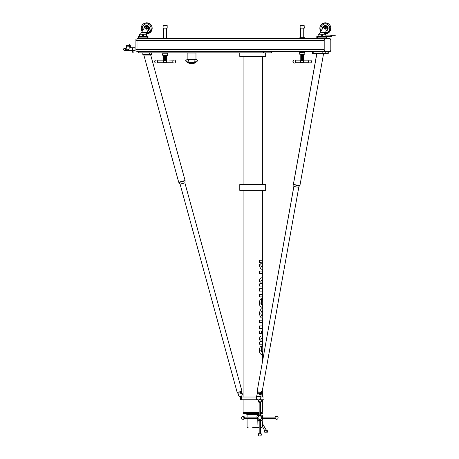 <?xml version="1.0" encoding="UTF-8"?>
<svg xmlns="http://www.w3.org/2000/svg" width="459" height="459" viewBox="0 0 459 459"><rect width="100%" height="100%" fill="white"/><g stroke="black" fill="none" stroke-linecap="round" stroke-linejoin="round"><path stroke-width="0.69" d="M259.496 330.985L261.291 330.985L261.291 333.389L259.484 333.389L259.484 330.985L259.496 333.389M129.622 46.6L129.18 46.6L129.622 46.6M129.249 46.6L129.553 46.6L129.249 46.6M128.836 45.607A4.022 4.022 0 0 1 126.919 45.452A4.022 4.022 0 0 0 129.34 45.487A4.022 4.022 0 0 1 126.919 45.452A0.413 0.413 0 0 0 126.397 45.975A3.029 3.029 0 0 1 126.512 46.416A3.029 3.029 0 0 0 126.397 45.975A3.029 3.029 0 0 1 126.512 46.416L126.644 46.393A1.928 1.928 0 0 1 124.745 48.648L124.131 48.511A0.413 0.413 0 0 0 123.723 48.849L123.609 49.492L123.723 48.849A0.413 0.413 0 0 1 124.131 48.511L124.745 48.511A1.79 1.79 0 0 0 126.512 46.416A3.029 3.029 0 0 0 126.397 45.975A0.413 0.413 0 0 1 126.919 45.452A4.022 4.022 0 0 0 129.34 45.487A0.826 0.826 0 0 1 130.39 46.135L130.614 47.409A0.413 0.413 0 0 0 131.022 47.747L134.803 47.747L132.439 47.747L132.456 50.232L134.94 50.232L130.752 50.37L134.803 50.37M125.605 49.239A0.413 0.413 0 0 0 125.909 49.635A4.406 4.406 0 0 0 128.537 49.561A0.551 0.551 0 0 0 128.847 49.297A3.305 3.305 0 0 0 129.203 47.392A0.551 0.551 0 0 0 128.836 46.927A2.479 2.479 0 0 0 127.218 46.938A0.551 0.551 0 0 0 126.868 47.311A2.203 2.203 0 0 1 126.07 48.476A1.268 1.268 0 0 0 125.623 49.119A0.413 0.413 0 0 0 125.605 49.239M132.439 50.37L130.752 50.232A0.826 0.826 0 0 0 130.557 50.255A12.536 12.536 0 0 1 124.137 50.146A0.551 0.551 0 0 1 123.746 49.52L124.131 48.648M123.609 49.492A0.689 0.689 0 0 0 124.102 50.278A12.674 12.674 0 0 0 130.585 50.387A0.689 0.689 0 0 1 130.752 50.37A0.689 0.689 0 0 0 130.585 50.387A0.689 0.689 0 0 1 130.752 50.37A0.689 0.689 0 0 0 130.585 50.387A12.674 12.674 0 0 1 124.102 50.278A0.689 0.689 0 0 1 123.609 49.492L123.746 49.52M126.535 46.715A1.79 1.79 0 0 1 124.745 48.511A1.79 1.79 0 0 0 126.535 46.715A1.79 1.79 0 0 1 124.745 48.511L124.745 48.648M130.39 46.135A0.826 0.826 0 0 0 129.34 45.487A0.826 0.826 0 0 1 130.39 46.135L130.253 46.158A0.689 0.689 0 0 0 129.381 45.619A4.16 4.16 0 0 1 126.879 45.584L126.529 45.929A3.167 3.167 0 0 1 126.644 46.393M131.022 47.747A0.413 0.413 0 0 1 130.614 47.409A0.413 0.413 0 0 0 131.022 47.747L131.022 47.885A0.551 0.551 0 0 1 130.482 47.432L130.253 46.158M133.219 51.89L133.11 52.481M133.253 52.223L133.081 51.89M132.026 50.37L132.783 52.183L133.219 52.183L133.081 51.632L133.081 52.016M262.376 262.932L262.215 262.628M262.146 266.857L262.376 266.536M262.376 263.208L262.399 260.242L259.496 260.242L259.496 262.445L260.574 262.445L259.352 265.354C260.184 268.159 261.131 269.462 262.192 269.261L262.376 266.266M262.399 262.881L262.221 262.628C261.682 262.382 261.2 263.122 260.775 264.832C261.171 266.381 261.636 267.058 262.164 266.857L262.399 266.587M259.496 260.242L259.496 262.445M259.352 265.354L259.341 265.354C260.173 268.165 261.114 269.467 262.169 269.261L262.192 269.261M260.557 262.445L259.341 265.354M262.376 311.604L262.158 311.145M262.376 311.982L262.181 311.145C261.636 311.018 261.205 311.793 260.884 313.468C261.217 315.121 261.647 315.884 262.181 315.752L262.376 315.287M262.399 311.529L262.209 308.741C261.01 308.637 260.058 310.209 259.352 313.457C260.064 316.595 261.01 318.162 262.192 318.156L262.376 314.908M262.181 315.752L262.399 315.367M262.209 308.741L262.187 308.741C260.993 308.637 260.041 310.209 259.341 313.457L259.352 313.457M259.341 313.457C260.046 316.595 260.993 318.167 262.169 318.156L262.192 318.156M262.181 299.928L261.395 304.73L260.775 303.032L261.636 301.121L261.441 298.717C260.224 299.228 259.524 300.662 259.352 303.032C259.547 305.539 260.276 306.905 261.532 307.134L262.204 306.44L262.399 298.935M262.399 304.73L262.376 306.933M261.423 298.717L261.441 298.717C260.201 299.228 259.507 300.668 259.341 303.032C259.519 305.522 260.247 306.893 261.515 307.134L261.532 307.134M262.158 299.928L261.372 304.73M262.376 352.024L262.376 354.228M262.399 346.229L261.395 352.024L260.775 350.326L261.636 348.415L261.441 346.011C260.219 346.522 259.524 347.962 259.352 350.326C259.547 352.839 260.276 354.205 261.532 354.428L262.204 353.734L262.181 347.222M261.423 346.011L261.441 346.011C260.201 346.528 259.507 347.962 259.341 350.326C259.519 352.816 260.247 354.187 261.515 354.428L261.532 354.428M262.158 347.222L261.372 352.024M262.376 341.806L262.399 335.994L261.762 335.994C260.643 335.747 259.84 336.745 259.352 339L260.597 342.007L259.496 342.007L259.496 344.21L262.399 344.21L262.399 341.806M262.324 341.806C261.859 342.259 261.343 341.616 260.775 339.878C261.297 338.467 261.791 337.973 262.267 338.398L262.399 338.398M259.352 339L260.574 342.007M259.496 342.007L259.496 344.21M261.762 335.994L261.745 335.994C260.614 335.753 259.817 336.757 259.341 339M262.376 283.691L262.399 277.879L261.762 277.879C260.643 277.632 259.84 278.63 259.352 280.885L260.597 283.892L259.496 283.892L259.496 286.095L262.399 286.095L262.399 283.691M262.324 283.691C261.859 284.144 261.343 283.507 260.775 281.763C261.297 280.351 261.791 279.858 262.267 280.283L262.399 280.283M259.352 280.885L260.574 283.892M259.496 283.892L259.496 286.095M261.762 277.879L261.745 277.879C260.614 277.638 259.817 278.642 259.341 280.885M262.032 291.104L262.376 291.327M259.496 294.512L259.484 296.916L262.399 296.904L262.399 294.437L259.496 294.512L259.496 296.916M262.055 291.104L262.399 291.281L262.399 288.7L259.496 288.7L259.496 291.104L262.055 291.104M259.496 288.7L259.496 291.104M262.032 322.568L262.376 322.786M259.496 325.97L259.484 328.38L262.399 328.363L262.399 325.896L259.496 325.97L259.496 328.38M262.055 322.568L262.399 322.746L262.399 320.164L259.496 320.164L259.496 322.568L262.055 322.568M259.496 320.164L259.496 322.568M259.496 273.466L259.496 271.062L259.496 273.466L262.376 273.811M261.492 273.466L262.399 273.765L262.399 271.062L259.496 271.062M262.399 273.765L262.376 274.08M331.071 35.842L331.375 35.842M330.692 35.836L333.148 35.842L330.807 35.727M333.791 35.951L334.513 35.836L333.791 35.951M334.881 35.727L333.739 35.727M331.048 35.636L331.295 35.154L330.744 35.154A1.979 1.979 0 0 1 330.864 35.727A1.974 1.974 0 0 0 330.738 35.142L325.253 35.142M327.204 36.531L327.204 36.037L323.853 35.98L323.853 36.531L331.295 36.531L331.048 36.054M326.378 36.037L326.722 38.522L329.705 38.522L137.006 38.522L138.107 38.522L138.107 37.139L147.477 37.139L138.658 37.139L138.658 38.522L138.107 38.522L138.107 37.139L138.658 37.139L138.658 36.531L138.107 36.531L138.107 37.139L138.107 36.531M330.864 35.951A1.979 1.979 0 0 1 330.744 36.531L330.744 36.531A1.974 1.974 0 0 0 330.864 35.951M325.322 35.98L329.103 35.98L329.103 36.531M300.559 60.163L303.864 60.163L303.537 60.163L303.864 60.095L303.537 60.026L303.864 59.957L303.537 59.888L303.864 59.819L303.537 59.75L303.864 59.681L303.537 59.613L303.864 59.544L303.537 59.475L303.864 59.406L303.537 59.337L303.864 59.268L303.537 59.2L303.864 59.131L303.537 59.062L303.864 58.993L303.537 58.924L303.864 58.855L303.537 58.786L303.864 58.718L303.537 58.649L303.864 58.58L303.537 58.511L303.864 58.442L303.537 58.373L303.864 58.304L303.537 58.236L303.864 58.167L303.537 58.098L303.864 58.029L303.537 57.96L303.864 57.891L303.537 57.823L303.864 57.754L303.537 57.685L303.864 57.616L303.537 57.547L303.864 57.478L303.537 57.409L303.864 57.341L303.537 57.272L303.864 57.203L303.537 57.134L303.864 57.065L303.537 56.996L303.864 56.927L303.537 56.859L303.864 56.79L303.537 56.721L303.864 56.652L303.537 56.583L303.864 56.514L303.537 56.446L303.864 56.377L303.537 56.308L303.864 56.239L303.537 56.17L303.864 56.101L303.537 56.032L303.864 55.964L303.537 55.895L303.864 55.826L303.537 55.757L303.864 55.688L303.537 55.619L303.864 55.55L303.537 55.482L303.864 55.413L303.537 55.344L303.864 55.275L303.537 54.38L303.864 54.311L303.537 54.242L304.696 54.225L299.721 54.225L303.537 54.242M195.97 59.24L187.152 59.24L195.97 59.24L195.97 53.066L187.152 53.066L187.152 59.24M163.547 55.327L163.576 60.163L166.76 60.163L166.669 55.327M163.456 60.163L163.456 60.565L166.76 60.565L166.743 62.172M166.76 60.163L166.76 60.565M303.881 25.406L300.421 25.543M304.001 25.543L300.14 25.543L300.14 28.16L304.001 28.16M304.237 37.695L300.18 37.695M300.777 60.565L303.864 60.846M311.294 61.535A1.515 1.314 90 0 1 309.98 63.049A1.515 1.515 0 0 0 311.495 61.535A1.515 1.515 0 0 0 308.632 60.846L303.64 60.846L303.164 61.535L303.64 62.223L303.703 60.858M303.64 62.631L300.777 62.631M303.519 62.768L300.897 62.768M299.589 54.093L304.828 54.093L304.828 52.705L299.589 52.705L299.721 54.225M300.002 51.747L299.721 52.573L303.519 52.705M308.89 60.686A0.843 0.425 90 0 0 308.528 61.099A0.843 0.425 90 0 0 308.528 61.965A0.843 0.425 90 0 0 308.89 62.378A1.515 1.314 90 0 0 309.98 63.049L309.98 63.049A1.515 1.515 0 0 1 308.528 61.965M300.777 60.846L300.777 62.223L300.565 61.598M295.183 61.535A0.689 0.344 90 0 0 295.527 62.223A0.689 0.344 90 0 0 295.871 61.535A0.689 0.344 90 0 0 295.527 60.846A0.689 0.344 90 0 0 295.183 61.535M295.774 62.223A0.843 0.425 -90 0 1 295.527 62.378A0.843 0.425 -90 0 1 295.103 61.535A0.843 0.425 -90 0 1 295.527 60.686A0.843 0.425 -90 0 1 295.774 60.846M312.395 51.747L312.395 53.399A0.551 0.476 -90 0 0 312.872 53.95A0.551 0.476 90 0 1 312.395 53.399L313.204 53.399L313.48 53.95L312.654 53.95L327.709 53.95L323.021 53.95L323.52 53.95L300.06 184.799A3.305 0.866 -169.8 0 1 298.367 185.247A3.305 0.866 -169.8 0 1 295.08 184.673A3.305 0.866 -169.8 0 1 293.553 183.634L316.802 53.95M148.028 38.522L147.477 38.522L147.477 37.139L148.028 37.139L148.028 38.522L163.576 38.522L163.576 28.16M278.165 38.522L166.646 38.522L166.646 28.16M167.174 25.543L167.174 28.16L163.043 28.16L163.18 25.406L167.036 25.406L163.043 25.543M303.858 61.535L303.64 60.846L303.64 62.223L303.858 61.535L303.64 62.223L308.632 62.223M156.135 60.02A1.515 1.515 0 0 1 157.391 60.686L157.391 62.378A1.515 1.515 0 0 1 154.62 61.535A1.515 1.515 0 0 1 156.135 60.02M163.456 60.565L163.605 61.598M163.479 62.172L163.456 60.846L163.605 61.535L163.456 60.846L157.391 60.846L157.391 62.223L163.456 62.223L163.456 62.631L166.76 62.631L163.456 62.631M166.72 60.961L172.825 60.846L172.825 62.223L166.76 62.223L166.76 60.846L166.611 61.604M174.081 63.049A1.515 1.515 0 0 1 172.825 62.378L172.825 60.686A1.515 1.515 0 0 1 175.596 61.535A1.515 1.515 0 0 1 174.081 63.049M193.956 63.87L188.942 63.646L194.18 63.646L194.18 62.269L195.976 62.269L194.18 62.269M189.165 63.87L188.942 62.269L187.146 62.269L185.499 60.84L187.152 59.406L195.97 59.406L197.622 60.84L195.97 62.269L194.318 60.84M194.714 60.84L194.656 61.276M150.707 55.051L185.092 180.513L178.712 182.263L143.851 55.051L143.374 55.051L151.091 55.051L149.439 55.051L149.439 52.848M264.694 184.558L239.782 184.558L239.782 190.353L265.681 190.353L265.681 184.558L264.694 184.558M265.681 52.848L265.681 56.44L239.782 56.44L239.782 52.848M237.865 393.334L237.607 392.399M241.818 392.25L241.56 391.315M242.123 393.306L238.135 394.401L237.848 393.334L241.83 392.244L242.123 393.306C242.536 394.373 242.254 395.406 241.285 396.392L240.436 396.628L240.562 399.818L240.55 396.593M184.696 180.622L185.063 180.835L184.879 182.86L241.973 391.206L237.194 392.514L180.094 184.168L178.901 182.521L179.113 182.154M265.377 430.244L264.768 430.582L265.377 430.244M265.405 430.301L264.86 430.605L265.405 430.301M262.927 424.42L266.145 429.888L264.665 430.714L262.64 426.755M259.874 433.021A0.843 0.436 180 0 0 259.49 433.066A0.843 0.436 180 0 0 259.048 433.56A0.843 0.436 180 0 0 259.874 433.893A0.843 0.436 180 0 0 260.695 433.56A0.843 0.436 180 0 0 260.253 433.066A0.843 0.436 180 0 0 259.874 433.021M260.23 419.985A0.689 0.356 180 0 0 260.196 419.974L260.236 420.587A0.689 0.356 180 0 0 260.563 420.289A0.689 0.356 180 0 0 260.425 420.071A0.689 0.356 180 0 0 260.23 419.985L260.236 420.587M260.196 419.974L259.524 419.979A0.689 0.356 180 0 0 259.324 420.071A0.689 0.356 180 0 0 259.186 420.289A0.689 0.356 180 0 0 259.478 420.576L259.519 420.593M275.079 417.788A0.843 0.436 90 0 0 275.125 418.166A0.843 0.436 90 0 0 275.618 418.608A0.843 0.436 90 0 0 275.951 417.788A0.843 0.436 90 0 0 275.618 416.961A0.843 0.436 90 0 0 275.125 417.403A0.843 0.436 90 0 0 275.079 417.788M262.043 417.432A0.689 0.356 90 0 0 262.032 417.466L262.646 417.42A0.689 0.356 90 0 0 262.347 417.099A0.689 0.356 90 0 0 262.135 417.237A0.689 0.356 90 0 0 262.043 417.432L262.651 417.432M262.032 417.466L262.037 418.138A0.689 0.356 90 0 0 262.135 418.338A0.689 0.356 90 0 0 262.347 418.476A0.689 0.356 90 0 0 262.64 418.178L262.651 418.143M244.636 417.816A0.843 0.436 -90 0 0 244.59 417.432A0.843 0.436 -90 0 0 244.102 416.99A0.843 0.436 -90 0 0 243.763 417.816A0.843 0.436 -90 0 0 244.102 418.637A0.843 0.436 -90 0 0 244.59 418.195A0.843 0.436 -90 0 0 244.636 417.816M257.677 418.166A0.689 0.356 -90 0 0 257.683 418.138L257.069 418.178A0.689 0.356 -90 0 0 257.373 418.505A0.689 0.356 -90 0 0 257.585 418.367A0.689 0.356 -90 0 0 257.677 418.166L257.069 418.178M257.683 418.138L257.677 417.466A0.689 0.356 -90 0 0 257.585 417.265A0.689 0.356 -90 0 0 257.373 417.128A0.689 0.356 -90 0 0 257.08 417.42L257.063 417.461M259.846 402.577A0.843 0.436 -0 0 0 260.224 402.532A0.843 0.436 -0 0 0 260.666 402.044A0.843 0.436 -0 0 0 259.846 401.705A0.843 0.436 -0 0 0 259.019 402.044A0.843 0.436 -0 0 0 259.461 402.532A0.843 0.436 -0 0 0 259.846 402.577M259.49 415.619A0.689 0.356 -0 0 0 259.524 415.624L259.478 415.011A0.689 0.356 -0 0 0 259.157 415.315A0.689 0.356 -0 0 0 259.295 415.527A0.689 0.356 -0 0 0 259.49 415.619L259.478 415.011L259.857 414.942M259.524 415.624L260.196 415.619A0.689 0.356 -0 0 0 260.396 415.527A0.689 0.356 -0 0 0 260.534 415.315A0.689 0.356 -0 0 0 260.236 415.022L260.201 415.005M259.157 412.71L243.499 412.71L243.086 412.297L259.157 412.297M260.534 412.297L262.376 412.297L262.376 399.755M261.917 412.71L262.336 413.123L261.963 412.71L260.534 412.71M257.66 399.778L257.614 399.772A1.652 1.429 100.2 0 1 257.465 399.755L241.434 399.755L241.434 397.001L256.409 397.001M247.361 427.478L248.112 427.478M260.534 414.706A3.167 3.167 0 0 1 262.95 417.099M262.955 418.476A3.167 3.167 0 0 1 260.563 420.892M262.64 418.178L262.037 418.138L262.64 418.178M259.857 415.957A1.842 1.842 0 0 1 261.705 417.799A1.842 1.842 0 0 1 259.857 419.646A1.842 1.842 0 0 1 258.015 417.799A1.842 1.842 0 0 1 259.857 415.957M260.236 415.022L260.196 415.619L260.236 415.022M260.534 413.788L262.336 413.788L262.336 413.123L260.534 413.123M259.157 413.123L243.086 413.123L243.086 413.788L259.157 413.788M262.336 413.123L262.336 413.788M252.731 413.811L243.195 413.811L259.146 413.811L258.308 414.638L259.157 413.811L252.731 413.811M162.492 53.806L167.724 53.806L162.492 53.806L162.492 55.195L167.592 55.327L162.492 55.195M162.905 52.848L162.905 53.674M167.311 52.848L167.311 53.674M166.76 62.223L166.76 62.631M261.429 393.174A2.066 0.539 -169.8 0 1 261.435 393.243A2.066 0.539 -169.8 0 1 260.373 393.518A2.048 0.534 -169.8 0 1 258.325 393.156A2.048 0.534 -169.8 0 1 257.379 392.514A2.048 0.534 -169.8 0 1 258.434 392.238M260.832 396.719L260.683 399.204L261.039 396.685L256.443 396.398L256.489 399.049A1.652 1.429 100.2 0 0 257.401 399.749L257.849 399.829A1.652 1.429 -79.8 0 1 256.92 399.129L256.443 396.398M260.528 392.611A2.048 0.534 -169.8 0 1 261.418 393.237L261.246 394.287L260.184 394.568L257.183 393.535L256.679 396.289M256.65 396.369L257.264 393.759L258.239 393.283M261.59 392.284L261.418 393.237A2.048 0.534 -169.8 0 1 260.368 393.512A2.066 0.539 -169.8 0 1 258.319 393.162A2.066 0.539 -169.8 0 1 257.367 392.514A2.066 0.539 -169.8 0 1 257.396 392.445M260.999 391.246A2.479 0.648 -169.8 0 1 262.078 392.003A2.479 0.648 -169.8 0 1 260.804 392.336A2.479 0.648 -169.8 0 1 258.337 391.906A2.479 0.648 -169.8 0 1 257.195 391.125L293.984 185.906M298.872 186.75A2.479 0.648 -169.8 0 1 298.849 186.813A2.479 0.648 -169.8 0 1 297.604 187.083A2.479 0.648 -169.8 0 1 293.989 185.941A2.479 0.648 -169.8 0 1 293.989 185.872M299.905 185.006A3.196 0.832 -169.8 0 1 299.87 185.149A3.196 0.832 -169.8 0 1 298.264 185.499A3.196 0.832 -169.8 0 1 293.611 184.025A3.196 0.832 -169.8 0 1 293.628 183.881M138.658 51.747L263.357 51.747L263.357 52.848L138.658 52.848L138.658 51.747L137.006 51.747L137.006 49.543L324.197 49.543A2.203 1.102 90 0 0 325.299 51.747L329.705 51.747A2.203 1.102 90 0 0 330.813 49.543L330.813 40.725L330.813 49.543M258.922 399.864L258.044 399.846A1.652 1.429 -79.8 0 1 257.849 399.829M260.683 399.204A1.652 1.429 -79.8 0 1 260.282 399.617M260.609 399.755L264.028 399.755L264.028 397.001L261.022 397.001M293.599 183.835A3.196 0.832 -169.8 0 0 293.565 184.007L293.938 185.889M147.477 38.522L138.658 38.522M137.006 38.522L137.006 49.543L135.904 49.543L135.904 39.072L137.006 39.072M271.453 51.747L278.165 51.747M263.357 51.747L325.299 51.747M163.576 55.344L166.646 55.344M163.456 60.095L166.76 60.095M163.576 60.026L166.646 60.026M163.456 59.957L166.76 59.957M163.576 59.888L166.646 59.888M163.456 59.819L166.76 59.819M163.576 59.75L166.646 59.75M163.456 59.681L166.76 59.681M163.576 59.613L166.646 59.613M163.456 59.544L166.76 59.544M163.576 59.475L166.646 59.475M163.456 59.406L166.76 59.406M163.576 59.337L166.646 59.337M163.456 59.268L166.76 59.268M163.576 59.2L166.646 59.2M163.456 59.131L166.76 59.131M163.576 59.062L166.646 59.062M163.456 58.993L166.76 58.993M163.576 58.924L166.646 58.924M163.456 58.855L166.76 58.855M163.576 58.786L166.646 58.786M163.456 58.718L166.76 58.718M163.576 58.649L166.646 58.649M163.456 58.58L166.76 58.58M163.576 58.511L166.646 58.511M163.456 58.442L166.76 58.442M163.576 58.373L166.646 58.373M163.456 58.304L166.76 58.304M163.576 58.236L166.646 58.236M163.456 58.167L166.76 58.167M163.576 58.098L166.646 58.098M163.456 58.029L166.76 58.029M163.576 57.96L166.646 57.96M163.456 57.891L166.76 57.891M163.576 57.823L166.646 57.823M163.456 57.754L166.76 57.754M163.576 57.685L166.646 57.685M163.456 57.616L166.76 57.616M163.576 57.547L166.646 57.547M163.456 57.478L166.76 57.478M163.576 57.409L166.646 57.409M163.456 57.341L166.76 57.341M163.576 57.272L166.646 57.272M163.456 57.203L166.76 57.203M163.576 57.134L166.646 57.134M163.456 57.065L166.76 57.065M163.576 56.996L166.646 56.996M163.456 56.927L166.76 56.927M163.576 56.859L166.646 56.859M163.456 56.79L166.76 56.79M163.576 56.721L166.646 56.721M163.456 56.652L166.76 56.652M163.576 56.583L166.646 56.583M163.456 56.514L166.76 56.514M163.576 56.446L166.646 56.446M163.456 56.377L166.76 56.377M163.576 56.308L166.646 56.308M163.456 56.239L166.76 56.239M163.576 56.17L166.646 56.17M163.456 56.101L166.76 56.101M163.576 56.032L166.646 56.032M163.456 55.964L166.76 55.964M163.576 55.895L166.646 55.895M163.456 55.826L166.76 55.826M163.576 55.757L166.646 55.757M163.456 55.688L166.76 55.688M163.576 55.619L166.646 55.619M163.456 55.55L166.76 55.55M163.576 55.482L166.646 55.482M163.456 55.413L166.76 55.413M258.417 415.406L257.453 414.936L258.348 415.131M260.534 413.811L262.221 413.811L260.534 413.811M258.308 414.638L247.085 414.638L246.259 413.811M257.654 414.661L258.756 415.131L258.383 414.661L257.229 414.661L257.229 416.032M260.563 427.478L261.274 427.478A1.652 1.652 0 0 0 261.773 427.398L262.852 426.319L261.773 427.398A1.652 1.652 0 0 1 261.274 427.478L260.563 427.478M258.985 427.478L252.731 427.478M262.823 426.394L262.915 426.004M261.63 415.171A1.652 1.652 0 0 1 262.267 415.464L262.927 416.783L262.703 415.952M261.779 415.211L261.274 415.131L261.779 415.211M262.927 416.783A1.652 1.652 0 0 0 262.852 416.29A1.652 1.652 0 0 1 262.927 416.783L262.1 415.682L262.927 417.007M262.927 418.591L262.927 425.826L262.267 427.145A1.652 1.652 0 0 1 261.274 427.478L261.274 427.203A1.377 1.377 0 0 0 262.1 426.927L262.927 425.826L262.927 418.591L262.737 426.394M262.1 420.037L262.267 427.145M259.186 420.897A3.167 3.167 0 0 1 256.77 418.505M256.765 417.128A3.167 3.167 0 0 1 259.157 414.712M259.478 420.576L259.524 419.979L259.478 420.576M257.08 417.42L257.677 417.466L257.08 417.42M184.879 182.86L180.094 184.168M185.063 180.835L178.901 182.521M241.394 399.089L241.285 396.392L241.394 399.089M240.562 399.818L241.423 399.783L240.562 399.818M142.824 54.501L142.824 52.848L142.824 54.501A0.551 0.551 0 0 0 143.374 55.051A0.551 0.551 0 0 1 142.824 54.501L145.027 54.501L145.027 52.848M145.027 55.051L145.027 54.501L151.642 54.501A0.551 0.551 0 0 1 151.091 55.051A0.551 0.551 0 0 0 151.642 54.501L151.642 52.848M263.357 52.848L271.47 52.848L271.47 51.747M188.603 60.026L188.408 60.84M293.582 183.48A3.305 0.861 -169.8 0 0 293.508 183.617A3.305 0.861 -169.8 0 0 293.582 183.87M137.006 51.196L135.904 51.196L135.904 49.543M328.26 51.747L328.26 53.399L327.485 53.95A0.551 0.476 -90 0 0 327.961 53.399L327.961 51.747M330.813 40.725A2.203 1.102 90 0 0 329.705 38.522M325.299 38.522A2.203 1.102 90 0 0 324.197 40.725L324.197 49.543M300.88 54.242L303.64 54.311M300.777 54.311L303.537 54.38M300.88 54.38L303.64 54.449M300.777 54.449L303.537 54.518M300.88 54.518L303.64 54.587M300.777 54.587L303.537 54.655M300.88 54.655L303.64 54.724M300.777 54.724L303.537 54.793M300.88 54.793L303.64 54.862M300.777 54.862L303.537 54.931M300.88 54.931L303.64 55M300.777 55L303.537 55.069M300.88 55.069L303.64 55.137M300.777 55.137L303.537 55.206M300.88 55.206L303.64 55.275M300.777 55.275L303.537 55.344M300.88 55.344L303.64 55.413M300.777 55.413L303.537 55.482M300.88 55.482L303.64 55.55M300.777 55.55L303.537 55.619M300.88 55.619L303.64 55.688M300.777 55.688L303.537 55.757M300.88 55.757L303.64 55.826M300.777 55.826L303.537 55.895M300.88 55.895L303.64 55.964M300.777 55.964L303.537 56.032M300.88 56.032L303.64 56.101M300.777 56.101L303.537 56.17M300.88 56.17L303.64 56.239M300.777 56.239L303.537 56.308M300.88 56.308L303.64 56.377M300.777 56.377L303.537 56.446M300.88 56.446L303.64 56.514M300.777 56.514L303.537 56.583M300.88 56.583L303.64 56.652M300.777 56.652L303.537 56.721M300.88 56.721L303.64 56.79M300.777 56.79L303.537 56.859M300.88 56.859L303.64 56.927M300.777 56.927L303.537 56.996M300.88 56.996L303.64 57.065M300.777 57.065L303.537 57.134M300.88 57.134L303.64 57.203M300.777 57.203L303.537 57.272M300.88 57.272L303.64 57.341M300.777 57.341L303.537 57.409M300.88 57.409L303.64 57.478M300.777 57.478L303.537 57.547M300.88 57.547L303.64 57.616M300.777 57.616L303.537 57.685M300.88 57.685L303.64 57.754M300.777 57.754L303.537 57.823M300.88 57.823L303.64 57.891M300.777 57.891L303.537 57.96M300.88 57.96L303.64 58.029M300.777 58.029L303.537 58.098M300.88 58.098L303.64 58.167M300.777 58.167L303.537 58.236M300.88 58.236L303.64 58.304M300.777 58.304L303.537 58.373M300.88 58.373L303.64 58.442M300.777 58.442L303.537 58.511M300.88 58.511L303.64 58.58M300.777 58.58L303.537 58.649M300.88 58.649L303.64 58.718M300.777 58.718L303.537 58.786M300.88 58.786L303.64 58.855M300.777 58.855L303.537 58.924M300.88 58.924L303.64 58.993M300.777 58.993L303.537 59.062M300.88 59.062L303.64 59.131M300.777 59.131L303.537 59.2M300.88 59.2L303.64 59.268M300.777 59.268L303.537 59.337M300.88 59.337L303.64 59.406M300.777 59.406L303.537 59.475M300.88 59.475L303.64 59.544M300.777 59.544L303.537 59.613M300.88 59.613L303.64 59.681M300.777 59.681L303.537 59.75M300.88 59.75L303.64 59.819M300.777 59.819L303.537 59.888M300.88 59.888L303.64 59.957M300.777 59.957L303.537 60.026M300.88 60.026L303.64 60.095M300.777 60.095L303.537 60.163M316.802 38.522L316.802 37.139L326.171 37.139L317.353 37.139L317.353 38.522M317.353 36.531L317.353 37.139L316.802 37.139L316.802 36.531L326.171 36.531L326.171 37.139L326.722 37.139L326.171 37.139L326.171 38.522M146.685 28.601L146.645 28.039A0.31 0.31 0 0 1 146.966 28.326A0.31 0.31 0 0 1 146.662 28.636A0.31 0.31 0 0 1 146.352 28.326A0.31 0.31 0 0 1 146.662 28.016L146.673 28.613M146.966 28.292L146.352 28.355L146.966 28.292M325.356 28.636A0.31 0.31 0 0 1 325.047 28.326A0.31 0.31 0 0 1 325.356 28.016A0.31 0.31 0 0 1 325.666 28.326A0.31 0.31 0 0 1 325.356 28.636M324.519 33.771A5.514 5.514 0 0 0 330.87 28.326A5.514 5.514 0 0 0 325.356 22.812A5.514 5.514 0 0 0 320.824 31.453M320.898 31.327L319.98 28.326C319.688 21.395 331.025 21.395 330.732 28.326L328.845 32.417L324.605 33.645M323.291 27.557A2.203 2.203 0 0 1 327.56 28.326A2.203 2.203 0 0 1 326.963 29.835M322.614 28.567A2.754 2.754 0 0 1 325.356 25.566A2.754 2.754 0 0 1 326.36 30.891M321.472 30.409A4.406 4.406 0 0 1 325.356 23.914A4.406 4.406 0 0 1 329.763 28.326A4.406 4.406 0 0 1 325.207 32.732M145.968 28.779L146.662 29.152A0.826 0.826 0 0 0 147.35 27.873A0.826 0.826 0 0 0 145.922 27.953A0.826 0.826 0 0 0 146.662 29.152L147.184 29.124L147.614 28.269L147.092 27.471L146.14 27.523L145.71 28.378L145.968 28.779M146.662 29.015A0.689 0.689 0 0 1 145.973 28.326A0.689 0.689 0 0 1 146.662 27.638A0.689 0.689 0 0 1 147.35 28.326A0.689 0.689 0 0 1 146.662 29.015M147.184 29.124L146.232 29.175L145.71 28.378L146.14 27.523L147.092 27.471L147.614 28.269L146.943 29.135M146.054 27.689L146.375 27.511M325.379 32.469L320.193 32.469L323.216 27.597L324.576 26.869A1.652 1.652 0 0 1 327.009 28.378L326.963 29.921L324.289 34.121L322.247 34.121L325.322 34.121L324.714 34.121L325.465 34.259L325.465 35.142M318.276 34.121L321.271 34.121L319.234 34.121L320.193 32.469M318.253 36.324L321.271 36.186L321.271 34.121L322.247 34.121L322.258 36.324L318.253 36.324M322.637 36.324L323.853 36.324L322.637 36.531M320.893 36.324L318.276 36.324L320.893 36.531M147.477 36.531L147.477 37.139L148.028 37.139L148.028 36.531L138.658 36.531M325.356 29.152A0.826 0.826 0 0 1 324.616 27.953A0.826 0.826 0 0 0 324.662 28.779L325.356 29.152A0.826 0.826 0 0 0 326.051 27.873A0.826 0.826 0 0 1 326.097 28.699L326.051 27.873A0.826 0.826 0 0 0 324.616 27.953L324.662 28.779A0.826 0.826 0 0 0 325.356 29.152L326.097 28.699M324.656 34.121L324.289 34.121M318.253 34.121L318.064 36.186M322.247 34.121L322.247 36.324L323.853 36.324M145.824 33.771A5.514 5.514 0 0 0 152.17 28.326A5.514 5.514 0 0 0 146.662 22.812A5.514 5.514 0 0 0 142.124 31.453M142.204 31.327L141.286 28.326C140.988 21.395 152.331 21.395 152.032 28.326L150.145 32.417L145.905 33.645M144.596 27.557A2.203 2.203 0 0 1 148.865 28.326A2.203 2.203 0 0 1 148.268 29.835M143.914 28.567A2.754 2.754 0 0 1 146.662 25.566A2.754 2.754 0 0 1 147.66 30.891M142.772 30.409A4.406 4.406 0 0 1 146.662 23.914A4.406 4.406 0 0 1 151.068 28.326A4.406 4.406 0 0 1 146.513 32.732M148.314 28.378L148.263 29.921L146.685 32.469L141.498 32.469L144.516 27.597L145.876 26.869A1.652 1.652 0 0 1 148.314 28.378L148.263 29.921M325.356 29.015A0.689 0.689 0 0 1 324.668 28.326A0.689 0.689 0 0 1 325.356 27.638A0.689 0.689 0 0 1 326.045 28.326A0.689 0.689 0 0 1 325.356 29.015M326.051 27.873L325.787 27.471L324.834 27.523L324.616 27.953M325.879 29.124L324.926 29.175L324.404 28.378L324.834 27.523L325.787 27.471L326.309 28.269L325.638 29.135M140.173 34.121L142.577 34.121L140.54 34.121L141.498 32.469M146.685 32.469L145.595 34.121L143.547 34.121L146.628 34.121L146.57 36.324M327.009 28.378L326.963 29.921M146.708 29.152A0.826 0.826 0 0 0 147.396 28.699M146.57 34.121L145.595 34.121M142.577 34.121L143.558 34.259L143.558 36.324L142.577 36.324L142.577 34.127M143.547 34.121L143.547 36.324L146.628 36.324M139.507 34.121L139.507 36.324L139.37 34.259L142.577 34.259M142.577 36.324L139.37 36.186L142.577 36.324M142.198 36.531L139.507 36.324M325.374 28.613L325.339 28.045M325.666 28.292L325.047 28.355L325.666 28.292M134.94 50.232L134.94 47.885L132.846 47.885L132.869 50.37M132.869 47.747L131.022 47.885M133.15 52.206L133.15 51.735M128.686 45.234L128.985 45.579M132.06 50.37L133.047 52.263M128.801 45.131L128.313 45.131M293.129 61.535A1.515 1.314 -90 0 0 295.527 62.378M264.665 430.714A1.515 1.515 0 0 0 266.754 432.722A1.515 0.74 60.9 0 0 266.662 431.041A1.515 0.74 60.9 0 0 265.767 430.1M256.346 398.108L256.656 398.16M257.069 396.639L256.92 399.129M259.186 427.203L258.985 420.846M257.011 427.478L257.229 419.566M260.563 427.203L261.274 427.203M241.239 398.137L240.614 398.165M324.197 40.725L135.904 40.725M313.204 51.747L313.204 53.399L325.758 53.399L325.758 51.747M325.282 53.95A0.551 0.476 -90 0 0 325.758 53.399L327.961 53.399M323.021 53.95L322.746 51.747M322.258 34.259L325.465 34.259M321.294 36.324L321.294 34.121M318.064 34.259L321.271 34.259M322.258 36.186L323.853 36.186M152.17 28.326A5.514 5.514 0 0 0 146.662 22.812A5.514 5.514 0 0 0 141.148 28.326M143.558 34.259L146.765 34.259M142.594 36.324L142.594 34.121M143.558 36.186L146.765 36.186M130.345 45.969L130.293 45.177L129.627 44.638L128.503 45.062M128.428 45.2L128.331 45.653M128.468 45.648L128.583 45.2M128.675 45.062L129.49 44.747L130.247 45.797M133.081 52.119L133.219 51.787M128.549 45.263L128.853 45.602M131.917 50.37L132.68 52.274L133.196 52.223M128.715 45.234L129.008 45.573M331.214 35.991L335.403 35.842L331.214 35.693L335.254 35.693L335.254 35.991L331.214 35.991M331.627 35.544L331.295 35.544M331.627 36.146L331.295 36.146M331.214 35.693L335.104 35.842M196.148 59.412L196.481 59.475M196.653 59.532L197.066 59.768M195.97 62.269L187.152 62.269L188.804 60.84M304.139 25.406L304.277 28.16M303.743 37.695L303.743 28.16M299.865 38.522L299.865 37.695M303.864 62.223L303.726 62.768M300.754 60.364L300.697 62.768M309.98 60.02A1.515 1.515 0 0 0 308.528 61.099M300.559 62.223L295.527 62.223M295.791 60.846A1.515 1.515 0 0 0 292.922 61.535A1.515 1.515 0 0 0 295.791 62.223M243.086 184.558L243.086 56.44M259.49 433.066A1.515 1.515 0 0 0 259.874 436.05A1.515 1.515 0 0 0 260.253 433.066M259.186 420.289L259.186 433.187M275.125 418.166A1.515 1.515 0 0 0 278.108 417.788A1.515 1.515 0 0 0 275.125 417.403M262.347 418.476L275.245 418.476M244.59 417.432A1.515 1.515 0 0 0 241.606 417.816A1.515 1.515 0 0 0 244.59 418.195M257.373 417.128L244.475 417.128M260.224 402.532A1.515 1.515 0 0 0 259.846 399.548A1.515 1.515 0 0 0 259.461 402.532M260.534 415.315L260.534 402.417M261.963 412.71L262.376 412.297M262.376 397.001L262.376 390.328M262.376 362.22L262.376 351.215M262.376 346.241L262.376 344.21M262.376 335.994L262.376 328.38M262.376 325.913L262.376 322.711M262.376 320.164L262.376 318.041M262.376 315.431L262.376 311.46M262.376 308.838L262.376 303.921M262.376 298.947L262.376 296.916M262.376 294.449L262.376 291.253M262.376 288.7L262.376 286.095M262.376 277.879L262.376 273.725M262.376 271.062L262.376 269.186M262.376 266.627L262.376 262.835M262.376 260.242L262.376 190.353M243.499 412.71L243.086 413.123M247.085 427.203L247.085 418.505M247.085 417.128L247.085 414.638M167.724 53.806L167.724 55.195M257.379 392.514L257.551 391.561M260.896 395.905L260.993 396.438M256.81 395.836L256.489 396.335M257.178 393.558L257.367 392.514M293.989 185.941L293.611 184.025M298.849 186.813L299.87 185.149M262.078 392.003L298.866 186.784M261.246 394.264L260.884 396.054M262.376 362.174L293.944 185.861M243.086 397.001L243.086 190.353M243.086 412.297L243.086 399.755M259.157 415.315L259.157 402.417M257.373 418.505L244.475 418.505M262.347 417.099L275.245 417.099M260.563 420.289L260.563 433.187M266.754 432.722A1.515 1.515 0 0 0 266.145 429.888M238.135 394.401C238.33 395.526 239.093 396.266 240.436 396.628M262.376 184.558L262.376 56.44M312.097 53.399L312.654 53.95L312.097 53.399L312.097 51.747M293.508 183.617L316.721 53.95M328.26 53.399L327.709 53.95M300.559 60.846L295.527 60.846M304.415 51.747L304.415 52.573M304.552 38.522L304.552 37.695M300.674 37.695L300.674 28.16"/></g></svg>
